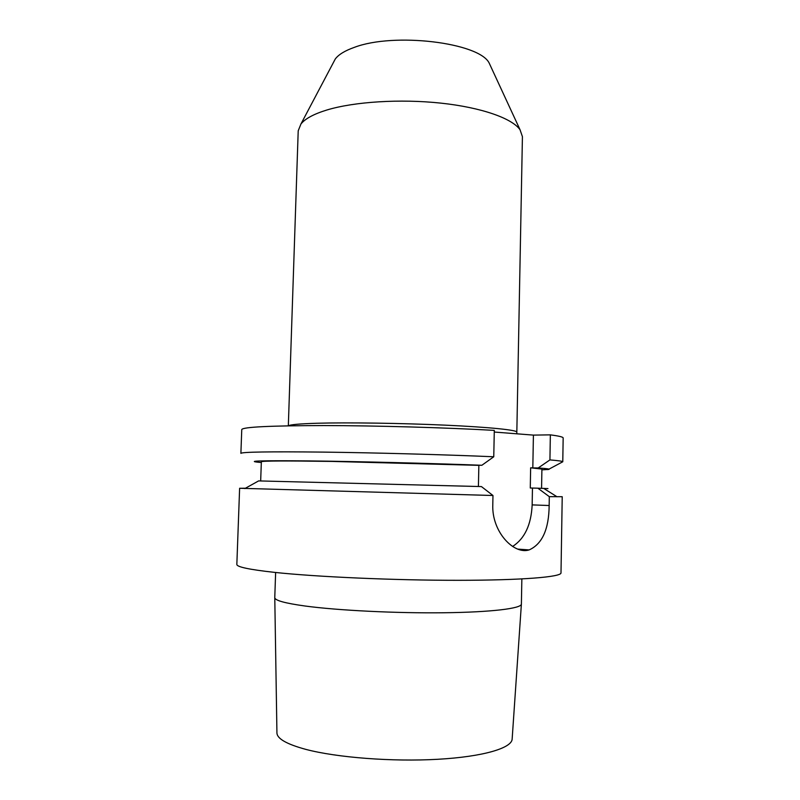 <?xml version="1.0" encoding="UTF-8"?>
<svg xmlns="http://www.w3.org/2000/svg" width="800" height="800" viewBox="0 0 800 800"><rect width="100%" height="100%" fill="white"/><g stroke="black" fill="none" stroke-linecap="round" stroke-linejoin="round"><path stroke-width="1.2" d="M562.78 461.77C562.83 461.26 558.54 460.64 549.93 459.91L550.35 434.86C558.94 435.99 563.21 437.02 563.16 437.95L562.78 461.77L549.01 469.13M550.35 434.86L533.41 435.11L532.82 467.91L530.64 467.81L541.91 469.08L541.57 488.31M494.27 432.04L533.41 435.11M241.76 429.54C242.86 427 270.21 425.68 323.8 425.56C376.04 425.63 445.51 427.6 494.3 430.38L493.76 456.77C444.88 454.66 375.28 452.75 322.97 452.1C269.31 451.54 241.95 451.96 240.89 453.35L241.76 429.54M521.38 604.2L512.16 738.9C512.15 748.03 483.33 756.73 437.76 759.29C392.28 761.88 336.9 757.58 305.84 749.39C286.53 744.14 276.89 738.59 276.93 732.74L274.78 597.74M521.85 578.94L521.39 604.06C521.63 608.44 491.64 612.21 443.76 612.76C395.98 613.33 337.63 610.42 305.04 606.01C284.83 603.2 274.74 600.4 274.77 597.6L275.63 572.49M245.46 488.23L239.62 488.27L236.84 564.41C236.7 566.91 249.13 569.56 274.16 572.33C315.97 576.87 394.12 580.35 458.18 580.31C522.38 580.28 561.48 576.96 561 572.89L562.22 496.72L549.31 496.66L537.85 488.19L547.96 488.59M239.62 488.27L492.97 495.5L481.43 486.58L258.61 480.91L244.82 488.59M537.85 488.19L532.46 488.06L532.16 504.89C531.19 524.83 524.67 538.68 512.59 546.46M530.64 467.81L530.28 488L532.46 488.06M493.76 456.77L481.88 465.27L476.45 465.23L478.86 465.35L478.41 486.5M532.16 504.89L549.16 505.52C548.9 529.25 542.23 544.05 529.16 549.91C513.92 554.9 491.71 531.86 492.79 504.83L492.97 495.5M549.93 459.91L538.2 467.96L532.82 467.91M549.16 505.52L549.31 496.66M481.88 465.27C430.11 463.31 356.29 461.45 308.8 460.91C261.1 460.46 244.73 460.96 259.68 462.38L261.32 462.52M541.89 469.86L547.64 469.49M547.49 469.59L548.28 469.5C550.93 469.14 547.57 468.63 538.2 467.96M260.67 480.95L261.35 461.74C262.38 460.86 285.86 460.75 331.8 461.42L478.86 465.35M333.31 62.72L335.3 58.96C338.63 54.53 344.98 50.67 354.33 47.37C394.05 32.15 479.09 42.6 489.14 62.99L520.04 129.75C512.13 118.35 481.46 107.46 440.81 103.12C400.19 98.78 354.32 101.71 326.98 109.97C313.84 113.99 305.16 118.67 300.94 124.01L298.21 130.8L288.33 425.81M490.93 66.85L489.14 62.99M288.52 425.81C290.05 424.63 299.57 423.78 317.07 423.25C347.54 422.38 401.38 423.16 445.37 425.16C489.45 427.17 517.15 430.04 516.83 432.1L522.42 136.67L520.04 129.75M543.64 488.37L557.01 496.76M529.16 549.91L517.83 549.12M335.3 58.96L300.94 124.01M516.82 433.81L516.83 432.1"/></g></svg>
